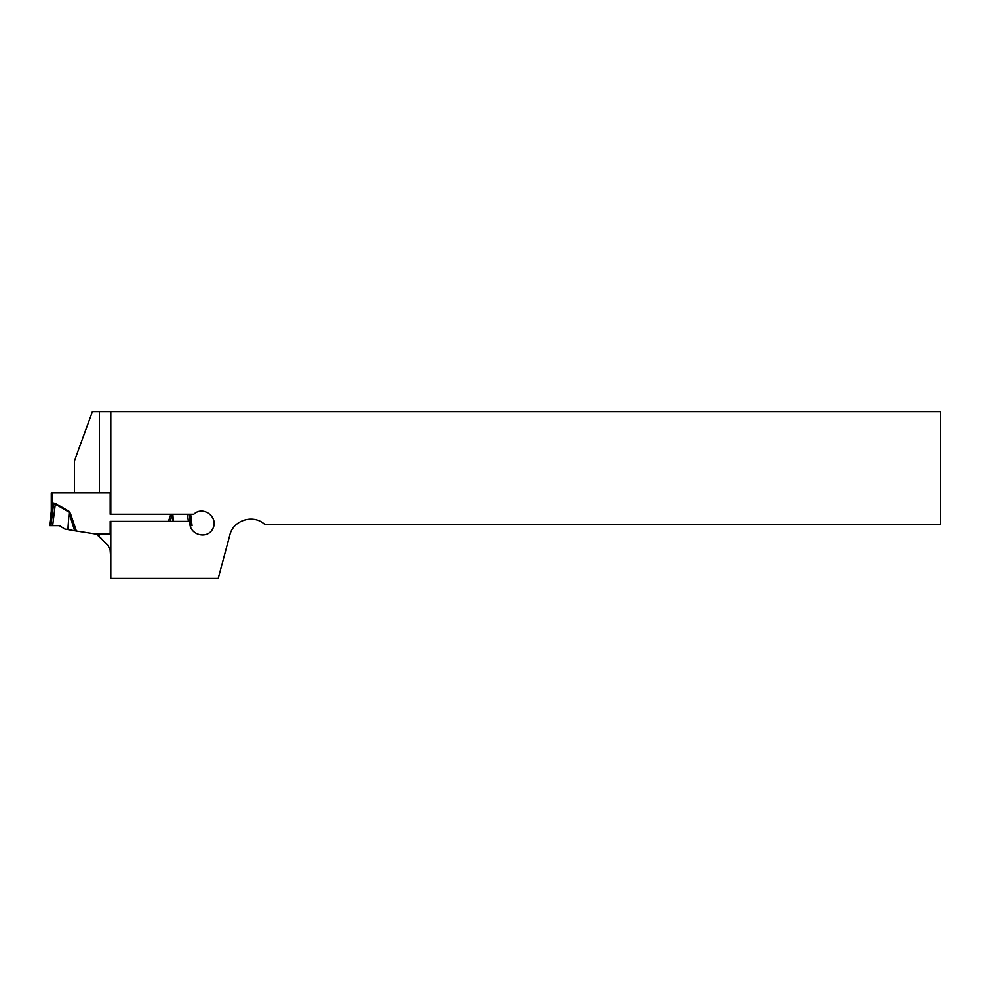 <?xml version="1.0" encoding="UTF-8"?>
<svg xmlns="http://www.w3.org/2000/svg" width="990" height="990" viewBox="0 0 990 990"><rect width="100%" height="100%" fill="white"/><g stroke="black" fill="none" stroke-linecap="round" stroke-linejoin="round"><path stroke-width="1.49" d="M218.233 578.395L110.806 578.395L110.806 521.371L190.055 521.371C187.877 534.216 206.898 540.453 212.751 528.821C219.075 517.448 203.222 505.222 193.83 514.243L110.806 514.243L110.806 411.605L940.5 411.605L940.5 524.762L265.072 524.762C254.133 513.81 233.318 519.812 229.89 534.909L218.233 578.395M101.525 538.647L99.396 536.753L99.396 534.154L96.463 534.154L107.811 545.044L110.125 550.106L110.806 559.226M99.396 534.154L110.175 534.154L110.175 521.371L110.806 521.371M110.806 514.243L110.175 514.243L110.175 492.921L74.448 492.921L74.448 460.919L92.404 411.605L110.806 411.605M51.282 492.921L52.705 492.921L51.282 492.921L51.282 510.791L52.705 503.477L51.777 506.806M52.705 503.477L53.621 503.019L53.621 503.65L51.294 511.05L49.5 525.653L52.668 525.653L55.304 504.182L52.705 503.477L52.705 492.921L110.175 492.921M69.201 511.459L70.463 513.55L69.003 514.058L67.889 529.563L74.646 530.751L68.855 512.053L55.304 504.182L55.65 503.576L69.201 511.459L67.889 529.563M96.463 534.154L74.646 530.751M51.579 507.623L51.294 510.357A5.705 4.01 -173 0 1 51.294 511.05M52.668 525.653L59.412 525.653L64.808 529.019L67.617 529.514M173.089 521.371L172.582 514.243M172.854 514.243L173.361 521.371M188.372 521.371L187.494 514.243M190.662 514.243L192.06 525.653L190.179 525.653M51.282 510.791A5.705 5.705 0 0 1 51.245 511.483M99.396 492.921L99.396 411.605M53.621 503.019L55.65 503.576M70.463 513.55L76.391 531.061M168.449 521.371L170.862 514.243M172.495 514.243L170.082 521.371M50.923 525.653L53.621 503.65M190.637 525.653L189.238 514.243"/></g></svg>
